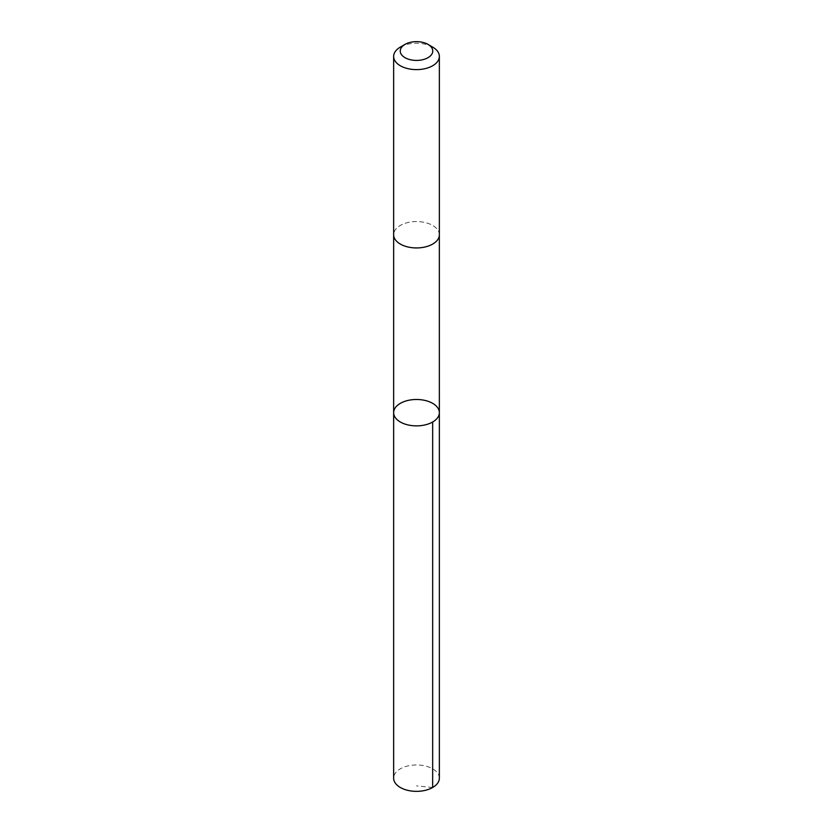 <?xml version="1.0" encoding="UTF-8"?>
<svg xmlns="http://www.w3.org/2000/svg" width="833" height="833" viewBox="0 0 833 833"><rect width="100%" height="100%" fill="white"/><g stroke="black" fill="none" stroke-linecap="round" stroke-linejoin="round"><path stroke-width="0.62" stroke-dasharray="4.17 3.12" d="M439.355 778.157A22.855 13.193 0 0 0 416.875 764.965A22.855 13.193 0 0 0 393.655 777.73M439.335 235.177A22.845 13.193 0 0 0 439.345 234.75A22.845 13.193 0 0 0 416.875 221.557A22.845 13.193 0 0 0 393.665 234.323A22.845 13.193 0 0 0 393.655 234.75A22.845 13.193 0 0 0 416.125 247.942A22.845 13.193 0 0 0 439.335 235.177M393.645 412.679A22.855 13.193 180 0 1 416.5 399.486A22.855 13.193 180 0 1 439.355 412.679M439.345 235.01L439.345 234.75A22.855 13.193 0 0 0 416.875 221.557A22.855 13.193 0 0 0 393.655 234.323M432.66 47.096A22.855 13.193 0 0 0 400.34 47.096M432.66 787.487L416.5 785.883"/><path stroke-width="1.25" d="M439.335 413.106A22.855 13.193 180 0 1 416.125 425.871A22.855 13.193 180 0 1 393.645 412.679A22.855 13.193 180 0 1 416.5 399.486A22.855 13.193 180 0 1 439.355 412.679A22.855 13.193 180 0 1 439.335 413.106A22.855 13.193 180 0 1 416.125 425.871A22.855 13.193 180 0 1 393.645 412.679L393.645 778.157A22.855 13.193 0 0 0 416.125 791.35A22.855 13.193 0 0 0 439.345 778.584A22.855 13.193 0 0 0 439.355 778.157L439.355 412.679A22.855 13.193 180 0 1 439.335 413.106M393.655 234.323A22.855 13.193 0 0 0 393.645 234.75A22.855 13.193 0 0 0 416.5 247.942A22.855 13.193 0 0 0 439.355 234.75L439.355 56.425A22.855 13.193 0 0 0 432.66 47.096L427.995 44.399A16.254 9.382 0 0 0 405.005 44.399A16.254 9.382 0 0 0 400.256 50.73A16.254 9.382 0 0 0 422.477 59.768A16.254 9.382 0 0 0 427.995 44.399M405.005 44.399L400.34 47.096A22.855 13.193 0 0 0 393.655 55.988A22.855 13.193 0 0 0 393.645 56.425A22.855 13.193 0 0 0 416.5 69.618A22.855 13.193 0 0 0 439.355 56.425M432.66 422.008L432.66 787.487M393.655 235.01L393.645 412.679M439.345 235.01L439.355 412.679M393.645 234.75L393.645 56.425"/></g></svg>
